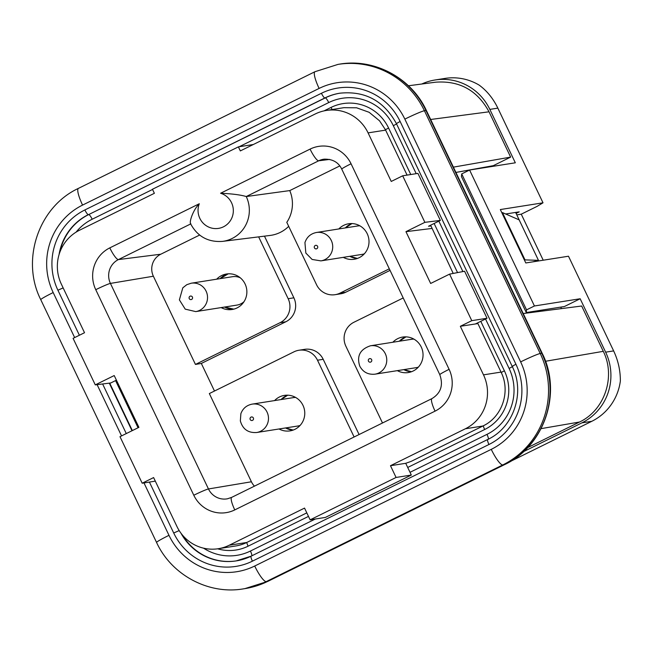 <?xml version="1.0" encoding="UTF-8"?>
<svg xmlns="http://www.w3.org/2000/svg" width="653" height="653" viewBox="0 0 653 653"><rect width="100%" height="100%" fill="white"/><g stroke="black" fill="none" stroke-linecap="round" stroke-linejoin="round"><path stroke-width="0.98" d="M560.772 307.106L561.49 308.616M545.508 361.272L603.282 351.33L581.668 306.012L523.224 313.538M603.282 351.33C615.975 376.593 604.662 410.288 579.538 422.018L541.092 428.637M527.591 447.64L579.538 422.018M523.486 451.664L581.896 422.858A52.999 51.767 -99 0 0 605.641 352.171L580.166 298.756L564.396 306.535L526.285 312.55L461.442 176.604L461.704 173.918L526.547 309.865L534.432 305.979L580.166 298.756M408.435 85.772L435.535 82.205C459.467 80.425 477.302 90.294 489.032 111.802L430.67 119.483M455.925 172.433L493.309 165.666L510.646 157.112L489.032 111.802M493.309 165.666L493.578 166.237M515.609 212.429L516.082 213.409L519.233 211.858L505.675 213.996M534.432 305.979L469.589 170.025L515.323 162.801L489.84 109.394A52.999 51.767 -99 0 0 435.053 79.984A52.999 51.767 -99 0 0 421.756 84.017M510.279 461.5L591.806 421.299A52.999 51.767 -99 0 0 620.35 381.091C620.432 370.667 618.195 360.603 613.64 350.906L568.485 256.221L525.804 262.963L500.329 209.556L543.01 202.814L537.027 206.405L521.257 214.176L543.214 260.212M526.547 309.865L526.285 312.55M469.589 170.025L461.704 173.918M435.053 79.984L444.962 78.417A52.999 51.767 -99 0 1 479.18 85.127C486.958 90.832 493.186 98.497 497.847 108.129L543.01 202.814M516.784 214.886L521.257 214.176M343.886 107.68L356.595 107.794L369.141 112.3L379.524 120.797L385.425 129.718L407.08 175.11M390.478 465.711L465.385 428.768A40.429 39.482 -99 0 0 483.498 374.855L460.341 326.296L477.898 323.578L501.226 372.488C510.67 391.58 502.206 416.794 483.318 425.805L411.243 461.353L405.725 463.304L411.317 475.041L396.077 477.449L390.478 465.711L405.725 463.304M430.621 225.212L453.206 273.427M477.563 323.627L477.294 323.047M411.317 475.041L325.374 517.429L310.126 519.837L304.535 508.099L229.227 545.239L246.769 542.472A39.98 39.041 81 0 1 235.823 545.949L218.29 548.716A39.98 39.041 81 0 1 176.963 526.53L153.61 477.572L142.183 483.212L119.989 436.677L138.909 427.348L114.21 375.557L95.281 384.886L73.087 338.36L84.523 332.72L61.366 284.161A40.429 39.482 81 0 1 79.478 230.248L154.377 193.304L152.451 189.256L238.394 146.868L253.307 144.517M308.494 516.401L248.116 546.177A5.387 1.11 63.7 0 1 246.769 542.472L306.804 512.866M195.737 311.603A14.374 14.04 -99 0 0 206.846 293.058A14.374 14.04 -99 0 0 191.247 283.206L186.823 284.675L182.816 287.81L179.379 299.874L185.232 309.147L195.737 311.603L236.892 305.106A14.374 14.04 -99 0 0 244.01 301.694M240.231 277.77A14.374 14.04 -99 0 0 232.411 276.709L191.256 283.206M191.623 299.433A1.796 1.755 81 0 1 189.076 297.719A1.796 1.755 81 0 1 191.786 296.331A1.796 1.755 81 0 1 191.623 299.433M256.686 432.506A14.374 14.04 -99 0 0 268.31 416.124A14.374 14.04 -99 0 0 252.197 404.117C246.63 405.227 242.859 408.411 240.875 413.667L240.345 420.907C242.712 429.201 248.156 433.07 256.686 432.506L297.841 426.009A14.374 14.04 -99 0 0 300.07 425.462M295.646 397.448A14.374 14.04 -99 0 0 293.36 397.62L252.197 404.117M374.961 374.177A14.374 14.04 -99 0 0 386.584 357.787A14.374 14.04 -99 0 0 370.471 345.78C360.072 349.257 356.514 356.056 359.787 366.17C363.052 372.161 368.112 374.83 374.961 374.177L416.116 367.68A14.374 14.04 -99 0 0 418.344 367.133M413.92 339.119A14.374 14.04 -99 0 0 411.635 339.282L370.471 345.78M368.472 361.182A1.796 1.755 81 0 1 370.169 358.611A1.796 1.755 81 0 1 371.508 361.411A1.796 1.755 81 0 1 368.472 361.182M316.436 232.484C310.624 233.676 306.796 237.047 304.935 242.606L305.833 253.054L312.126 259.461L320.917 260.882A14.374 14.04 81 0 0 332.54 244.491A14.374 14.04 81 0 0 316.436 232.484L357.591 225.987A14.374 14.04 81 0 1 359.885 225.824M364.309 253.837A14.374 14.04 81 0 1 362.08 254.384L320.917 260.882M314.33 246.581A1.796 1.755 -99 0 0 316.411 248.858A1.796 1.755 -99 0 0 317.285 245.887A1.796 1.755 -99 0 0 314.33 246.581M190.888 223.832C188.725 223.261 192.717 210.299 199.296 203.744A18.064 17.639 -99 0 0 209.695 227.481A18.064 17.639 -99 0 0 232.476 216.249A18.064 17.639 -99 0 0 220.583 193.247L310.077 149.104A13.476 2.767 63.7 0 0 318.705 160.793L246.246 196.537C240.565 194.855 232.011 193.761 220.583 193.247M310.126 519.837L396.077 477.449M430.972 225.938L428.523 226.248L440.351 220.412L424.874 222.338L405.954 231.668L430.654 283.459L449.574 274.129L471.776 320.664L460.341 326.296M339.805 165.919L289.761 190.594A32.911 32.144 81 0 1 286.789 222.33L316.542 284.716A17.966 17.549 -99 0 0 335.111 294.683A17.966 17.549 -99 0 0 340.033 293.124L389.31 268.824M343.29 257.347A17.966 17.549 -99 0 0 354.252 259.257A17.966 17.549 -99 0 0 367.223 233.733A17.966 17.549 -99 0 0 348.653 223.767A17.966 17.549 -99 0 0 338.809 228.958M390.053 270.375L345.747 292.226A17.966 17.549 81 0 1 340.833 293.785L335.111 294.683M392.853 342.254A17.966 17.549 81 0 1 402.689 337.062A17.966 17.549 81 0 1 421.258 347.029A17.966 17.549 81 0 1 408.296 372.553A17.966 17.549 81 0 1 397.334 370.643M403.203 297.956L353.926 322.256A17.966 17.549 -99 0 0 345.878 346.221L382.495 422.989M510.646 157.112L453.394 167.144M524.326 259.87L538.472 260.343L519.168 219.881L502.443 212.584L524.865 259.6M532.734 261.869L538.472 260.343L538.741 260.922M502.443 212.584L501.904 212.854M289.761 190.594L246.246 196.537A31.532 30.797 81 0 1 222.477 241.39L270.138 235.439A33.099 32.324 -99 0 0 288.699 226.338M264.465 236.149L293.874 297.817A17.966 17.549 81 0 1 285.826 321.774L201.328 363.452L195.451 364.431L153.373 276.227A16.496 16.113 81 0 1 160.769 254.221L199.63 235.056M214.486 391.033L201.328 363.452M354.114 436.996L317.497 360.219A17.966 17.549 -99 0 0 298.919 350.253L304.641 349.347A17.966 17.549 81 0 1 323.211 359.321L359.085 434.539M258.661 236.876L288.161 298.715A17.966 17.549 81 0 1 280.104 322.68L195.451 364.431M298.919 350.253A17.966 17.549 -99 0 0 294.005 351.812L209.344 393.563L251.421 481.775A16.496 16.113 -99 0 0 254.441 486.15M221.163 307.587A17.966 17.549 -99 0 0 232.117 309.498A17.966 17.549 -99 0 0 245.087 283.973A17.966 17.549 -99 0 0 226.518 274.007A17.966 17.549 -99 0 0 216.674 279.198M274.578 400.583A17.966 17.549 81 0 1 284.414 395.392A17.966 17.549 81 0 1 302.984 405.358A17.966 17.549 81 0 1 290.022 430.882A17.966 17.549 81 0 1 279.06 428.98M229.227 545.239A39.98 39.041 81 0 1 218.29 548.716M116.414 380.177L110.757 382.968L95.281 384.886M155.316 481.139L142.183 483.212M424.874 222.338L402.681 175.804L391.245 181.444L368.088 132.886A40.429 39.482 -99 0 0 326.296 110.455A40.429 39.482 -99 0 0 315.236 113.973L240.328 150.916L238.394 146.868M516.082 213.409L519.168 219.881M405.954 231.668L431.755 228.46M471.776 320.664L487.016 318.256L464.593 271.24L449.574 274.129M440.351 220.412L417.92 173.396L402.681 175.804M487.016 318.256L475.58 323.888M581.896 422.858L591.806 421.299M605.641 352.171L613.64 350.906M489.84 109.394L497.847 108.129M416.206 173.665L393.318 125.694A49.408 48.257 -99 0 0 328.728 102.57L239.153 146.754M59.888 252.099A54.803 53.522 81 0 1 88.718 214.559L325.267 97.893A5.387 1.11 -116.3 0 1 328.728 102.57M152.549 189.46L92.179 219.237A5.387 1.11 -116.3 0 0 88.718 214.559L324.884 97.958A5.387 1.11 -116.3 0 1 321.423 93.281A60.19 58.786 81 0 1 400.118 121.45L396.395 123.588C383.899 100.799 365.06 90.661 339.887 93.191A54.803 53.522 -99 0 0 324.884 97.958L325.267 97.893A54.803 53.522 81 0 1 340.074 93.167M393.318 125.694L396.567 123.948M410.019 472.323L486.983 434.367A49.408 48.257 -99 0 0 509.12 368.472L485.522 318.99M462.895 271.566L438.857 221.147M509.12 368.472L512.768 366.439M92.179 219.237A49.408 48.257 -99 0 0 76.091 232.133M486.983 434.367A5.387 1.11 -116.3 0 1 488.224 439.379M132.347 430.588L109.688 383.099M115.573 380.593L138.069 427.764M203.54 548.161A49.408 48.257 -99 0 0 250.434 551.034L315.35 519.013M250.434 551.034A5.387 1.11 -116.3 0 1 251.838 555.809M236.419 560.862A54.803 53.522 81 0 1 182.481 535.117M324.027 110.888L331.038 107.427A5.387 1.11 63.7 0 0 332.165 109.533M385.425 129.718L388.592 128.029L410.77 174.522M331.038 107.427A44.02 42.992 81 0 1 388.592 128.029M501.226 372.488L504.385 370.798A44.02 42.992 81 0 1 484.665 429.511L407.709 467.466M434.123 223.481L457.549 272.595M480.788 321.325L504.385 370.798M483.318 425.805A5.387 1.11 63.7 0 0 484.665 429.511M248.116 546.177A44.02 42.992 81 0 1 217.653 548.814M59.056 254.597A54.803 53.522 -99 0 1 88.335 214.625A5.387 1.11 -116.3 0 1 84.874 209.948L321.423 93.281M79.388 335.25L57.913 290.226A60.19 58.786 81 0 1 84.874 209.948M57.913 290.226L63.145 287.9M396.395 123.588L512.189 366.366L515.911 364.219A60.19 58.786 81 0 1 488.95 444.497L252.401 561.164A60.19 58.786 81 0 1 173.706 532.995L179.191 530.587M109.304 383.148L132.012 430.751M173.706 532.995L149.415 482.069M126.282 433.576L102.627 383.972M252.401 561.164A5.387 1.11 -116.3 0 1 251.16 556.144A5.387 1.11 -116.3 0 1 251.225 556.127M180.963 533.191A54.803 53.522 -99 0 0 236.223 560.894A54.803 53.522 -99 0 0 251.103 556.185M488.95 444.497A5.387 1.11 -116.3 0 1 487.709 439.485A5.387 1.11 -116.3 0 1 487.775 439.461M400.118 121.45L515.911 364.219M143.978 482.926L168.98 535.329A65.578 64.051 -99 0 0 254.711 566.02L491.26 449.354A65.578 64.051 -99 0 0 520.645 361.893A17.966 1.118 -25.5 0 1 540.227 353.51A83.543 81.601 81 0 1 502.794 464.936L266.244 581.603A83.543 81.601 81 0 1 243.373 588.867C208.585 594.916 171.47 574.999 156.573 542.463L40.772 299.686A17.966 1.118 -25.5 0 1 53.179 292.552L74.654 337.585M40.772 299.686C20.643 260.09 38.551 206.797 78.425 188.374L314.975 71.708L338.066 64.378A83.543 81.601 81 0 1 424.426 110.732L540.227 353.51L541.753 353.265L425.952 110.496A83.543 81.601 -99 0 0 339.593 64.133C374.381 58.084 411.496 78.001 426.401 110.537A17.966 1.118 154.5 0 0 425.952 110.496L424.426 110.732A17.966 1.118 154.5 0 0 404.844 119.115A65.578 64.051 -99 0 0 319.113 88.424L82.564 205.091A65.578 64.051 -99 0 0 53.179 292.552M520.645 361.893L404.844 119.115M314.975 71.708A17.966 3.689 63.7 0 0 319.113 88.424M491.26 449.354A17.966 3.689 63.7 0 0 502.794 464.936L504.32 464.699A17.966 3.689 63.7 0 0 504.549 464.626C544.414 446.203 562.331 392.91 542.194 353.314A17.966 1.118 154.5 0 0 541.753 353.265A83.543 81.601 -99 0 1 504.32 464.699L267.771 581.358A17.966 3.689 63.7 0 0 267.999 581.292L504.549 464.626M78.425 188.374A17.966 3.689 63.7 0 0 82.564 205.091M254.711 566.02A17.966 3.689 63.7 0 0 266.244 581.603L267.771 581.358A83.543 81.601 -99 0 1 244.899 588.622L243.373 588.867M168.98 535.329A17.966 1.118 154.5 0 0 156.573 542.463M97.109 384.666L121.556 435.91M250.115 418.132A1.796 1.755 81 0 1 253.103 417.569A1.796 1.755 81 0 1 252.107 420.499A1.796 1.755 81 0 1 250.115 418.132M399.326 341.225A17.966 17.549 81 0 1 405.978 336.858M411.48 371.728A17.966 17.549 81 0 1 403.807 369.622M345.29 227.93A17.966 17.549 81 0 1 351.934 223.563M349.845 256.319L357.452 258.433A17.966 17.549 81 0 1 349.771 256.327M281.051 399.563A17.966 17.549 81 0 1 287.704 395.196M293.205 430.058A17.966 17.549 81 0 1 285.541 427.952M220.102 278.651A17.966 17.549 81 0 1 228.24 273.819M224.665 307.032L233.823 309.138A17.966 17.549 81 0 1 224.591 307.049M190.643 223.955L118.43 259.576A17.876 17.46 -99 0 0 110.422 283.41L208.462 488.958A13.476 0.841 154.5 0 0 193.794 495.243L95.754 289.695A31.352 30.618 81 0 1 109.802 247.879L199.296 203.744M310.077 149.104A31.352 30.618 81 0 1 351.061 163.772L449.109 369.329A31.352 30.618 81 0 1 435.061 411.137L234.778 509.911A31.352 30.618 81 0 1 193.794 495.243M234.778 509.911A13.476 2.767 -116.3 0 1 231.676 497.374L227.481 498.786A17.876 17.46 -99 0 1 208.462 488.958L251.421 481.775M435.061 411.137A13.476 2.767 -116.3 0 1 431.96 398.599L231.676 497.374M153.373 276.227L110.422 283.41A13.476 0.841 154.5 0 0 95.754 289.695M449.109 369.329A13.476 0.841 154.5 0 0 439.804 374.675C443.485 385.18 440.873 393.155 431.96 398.599M160.769 254.221L118.43 259.576A13.476 2.767 -116.3 0 1 109.802 247.879M351.061 163.772A13.476 0.841 154.5 0 0 341.756 169.127L439.804 374.675M341.756 169.127C338.45 162.271 332.573 158.957 324.149 159.169A17.876 17.46 -99 0 0 318.705 160.793L329.667 159.414M340.033 293.124L345.747 292.226M288.161 298.715L293.874 297.817M280.104 322.68L285.826 321.774M317.497 360.219L323.211 359.321M465.385 428.768L482.926 426.001M483.498 374.855L501.039 372.088M368.088 132.886L385.621 130.118M512.189 366.366C525.477 392.486 513.617 427.576 487.709 439.485L251.16 556.144L236.223 560.894M542.194 353.314L426.401 110.537M267.999 581.292L244.899 588.622M339.593 64.133L338.066 64.378M403.889 369.614L411.496 371.72M405.986 336.858L399.399 341.217M351.951 223.563L345.364 227.921M285.614 427.944L293.221 430.058M287.712 395.196L281.125 399.546M228.248 273.819L220.183 278.643M190.447 223.538C197.345 236.427 208.021 242.377 222.477 241.39M343.837 107.688L326.296 110.455"/></g></svg>
